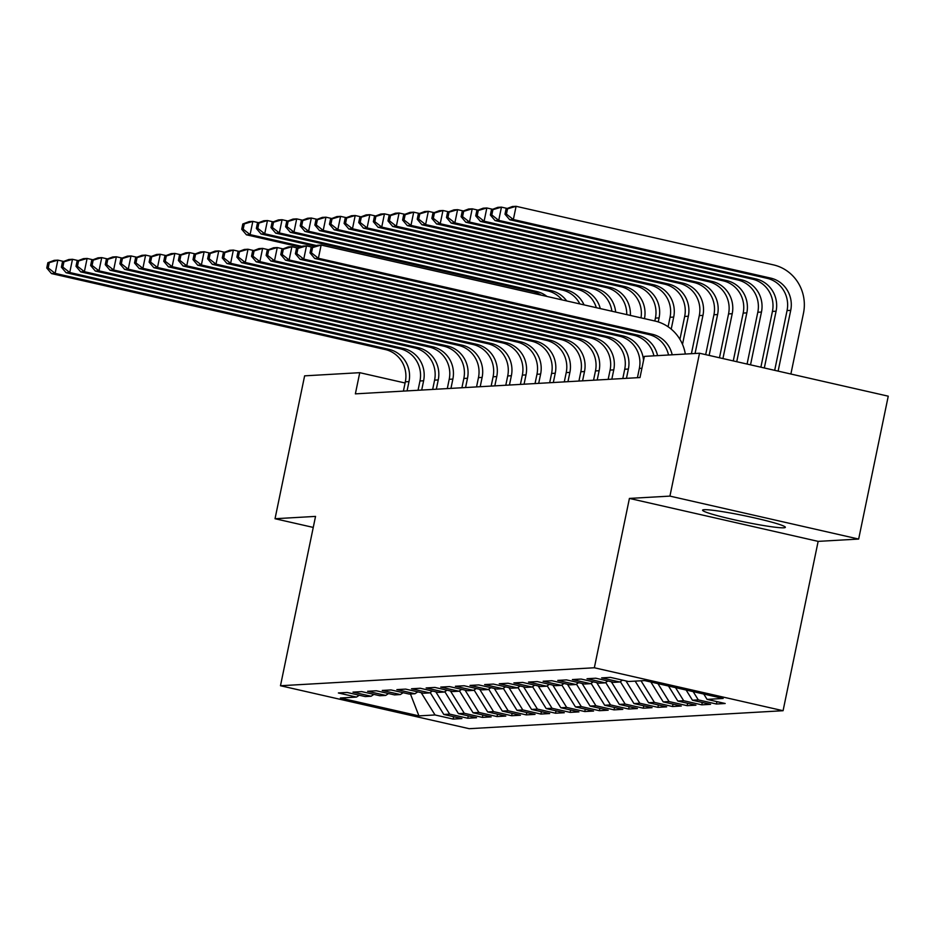 <?xml version="1.0" encoding="UTF-8"?>
<svg xmlns="http://www.w3.org/2000/svg" width="935" height="935" viewBox="0 0 935 935"><rect width="100%" height="100%" fill="white"/><g stroke="black" fill="none" stroke-linecap="round" stroke-linejoin="round"><path stroke-width="1.4" d="M704.184 509.692A42.262 3.062 -168.3 0 0 702.582 510.183A42.262 3.062 -168.3 0 0 737.902 520.585A42.262 3.062 -168.3 0 0 783.752 527.808A42.262 3.062 -168.3 0 0 785.353 527.317A42.262 3.062 -168.3 0 0 750.034 516.903A42.262 3.062 -168.3 0 0 704.184 509.692M858.657 539.063L669.928 496.111L629.419 498.425L818.148 541.377L858.657 539.063L888.25 396.183L699.52 353.231L644.379 356.387L639.996 377.553L355.37 393.857L359.753 372.679L304.623 375.847L275.03 518.726L313.26 527.422M818.148 541.377L783.074 710.717L469.206 728.692L280.477 685.741L594.344 667.765L783.074 710.717M410.43 693.992L418.938 715.883L435.032 714.959L453.136 719.085L461.913 718.583L443.809 714.457L449.653 714.118L467.769 718.244L476.546 717.741L458.43 713.615L464.286 713.288L482.39 717.402L491.167 716.9L473.063 712.786L478.907 712.447L497.023 716.572L505.788 716.07L487.684 711.944L493.54 711.605L511.644 715.731L520.421 715.228L502.305 711.103L508.161 710.775L526.265 714.889L535.042 714.387L516.938 710.273L522.782 709.934L540.898 714.06L549.675 713.557L531.559 709.431L537.415 709.092L555.519 713.218L564.296 712.715L546.192 708.59L552.036 708.262L570.151 712.376L578.929 711.874L560.813 707.76L566.668 707.421L584.772 711.547L593.55 711.044L575.446 706.918L581.289 706.579L599.393 710.705L608.171 710.203L590.067 706.077L595.922 705.75L614.026 709.864L622.803 709.361L604.688 705.247L610.543 704.908L628.647 709.034L637.425 708.531L619.321 704.406L625.164 704.067L643.28 708.192L652.057 707.69L633.942 703.564L639.797 703.237L657.901 707.351L666.678 706.848L648.574 702.734L654.418 702.395L672.534 706.521L681.299 706.019L663.196 701.893L669.051 701.554L687.155 705.68L695.932 705.177L677.828 701.051L683.672 700.724L701.776 704.838L710.553 704.335L692.449 700.221L698.293 699.883L716.409 704.008L725.186 703.506L707.07 699.38L703.763 694.039M418.938 715.883L340.387 698.001L356.48 697.078L359.274 695.219M707.07 699.38L723.164 698.457L644.612 680.587L628.519 681.498L610.415 677.384L601.637 677.887L619.741 682.001L613.898 682.34L595.782 678.214L587.016 678.716L605.12 682.842L599.265 683.181L581.161 679.055L572.384 679.558L590.499 683.684L584.644 684.011L566.54 679.897L557.763 680.399L575.866 684.513L570.023 684.852L551.907 680.727L543.13 681.229L561.245 685.355L555.39 685.694L537.286 681.568L528.509 682.071L546.613 686.197L540.769 686.524L522.653 682.41L513.888 682.912L531.992 687.026L526.136 687.365L508.032 683.24L499.255 683.742L517.359 687.868L511.515 688.207L493.411 684.081L484.634 684.584L502.738 688.709L496.882 689.037L478.778 684.923L470.001 685.425L488.117 689.539L482.261 689.878L464.157 685.752L455.38 686.255L473.484 690.381L467.64 690.72L449.525 686.594L440.747 687.096L458.863 691.222L453.007 691.549L434.904 687.435L426.126 687.938L444.23 692.052L438.386 692.391L420.271 688.265L411.505 688.768L429.609 692.893L423.754 693.232L405.65 689.107L396.872 689.609L414.988 693.735L409.133 694.062L391.029 689.948L382.251 690.451L400.355 694.565L394.512 694.904L376.396 690.778L367.619 691.281L385.734 695.406L379.879 695.745L361.775 691.62L352.998 692.122L371.101 696.248L365.258 696.575L347.142 692.461L338.376 692.964L356.48 697.078M698.293 699.883L693.174 691.631M692.449 700.221L686.126 690.03M683.672 700.724L675.538 687.622M677.828 701.051L668.49 686.021M619.741 682.001L622.546 680.142M669.051 701.554L657.901 683.602M663.196 701.893L650.853 682.001M605.12 682.842L607.914 680.984M654.418 702.395L641.013 680.785M648.574 702.734L635.157 681.124M590.499 683.684L593.293 681.814M639.797 703.237L625.947 680.914M633.942 703.564L620.326 681.627M575.866 684.513L578.66 682.655M625.164 704.067L611.315 681.755M619.321 704.406L605.693 682.456M561.245 685.355L564.039 683.497M610.543 704.908L596.694 682.597M604.688 705.247L591.072 683.298M546.613 686.197L549.418 684.326M595.922 705.75L582.061 683.427M590.067 706.077L576.439 684.139M531.992 687.026L534.785 685.168M581.289 706.579L567.44 684.268M575.446 706.918L561.818 684.969M517.359 687.868L520.164 686.01M566.668 707.421L552.819 685.11M560.813 707.76L547.197 685.811M502.738 688.709L505.531 686.839M552.036 708.262L538.186 685.939M546.192 708.59L532.564 686.652M488.117 689.539L490.91 687.681M537.415 709.092L523.565 686.781M531.559 709.431L517.943 687.482M473.484 690.381L476.277 688.522M522.782 709.934L508.932 687.622M516.938 710.273L503.31 688.324M458.863 691.222L461.656 689.352M508.161 710.775L494.311 688.452M502.305 711.103L488.689 689.165M444.23 692.052L447.035 690.194M493.54 711.605L479.678 689.294M487.684 711.944L474.068 689.995M429.609 692.893L432.402 691.035M478.907 712.447L465.057 690.135M473.063 712.786L459.436 690.836M414.988 693.735L417.781 691.865M464.286 713.288L450.436 690.965M458.43 713.615L444.815 691.678M400.355 694.565L403.149 692.706M449.653 714.118L435.803 691.806M443.809 714.457L430.182 692.508M385.734 695.406L388.528 693.548M435.032 714.959L421.182 692.648M371.101 696.248L373.895 694.378M669.928 496.111L699.52 353.231M280.477 685.741L315.539 516.4L275.03 518.726M629.419 498.425L594.344 667.765M405.089 382.999L359.753 372.679M453.136 719.085L453.639 716.701M467.769 718.244L468.26 715.859M482.39 717.402L482.881 715.018M497.023 716.572L497.513 714.188M511.644 715.731L512.135 713.347M526.265 714.889L526.767 712.505M540.898 714.06L541.388 711.675M555.519 713.218L556.021 710.834M570.151 712.376L570.642 709.992M584.772 711.547L585.263 709.162M599.393 710.705L599.896 708.321M614.026 709.864L614.517 707.479M628.647 709.034L629.15 706.638M643.28 708.192L643.771 705.808M657.901 707.351L658.392 704.967M672.534 706.521L673.025 704.125M687.155 705.68L687.646 703.295M701.776 704.838L702.279 702.454M716.409 704.008L716.9 701.612M407.064 390.888L408.992 381.597A27.092 26.087 86.7 0 0 388.972 349.339L55.118 273.359L51.46 273.569L385.313 349.55L388.972 349.339M403.417 391.099L405.334 381.807A27.092 26.087 86.7 0 0 385.313 349.55M47.849 262.735L46.75 268.018L48.211 267.936L49.31 262.642L47.849 262.735L54.207 260.339L57.853 260.129L63.662 261.449M49.31 262.642L57.853 260.129L55.118 273.359L48.211 267.936M46.75 268.018L51.46 273.569M301.982 246.419L250.089 234.615L246.431 234.814L300.252 247.074M242.808 223.991L241.721 229.274L243.182 229.192L244.28 223.897L242.808 223.991L249.166 221.595L252.824 221.385L258.633 222.705M244.28 223.897L252.824 221.385L250.089 234.615L243.182 229.192M241.721 229.274L246.431 234.814M421.697 390.059L423.613 380.767A27.092 26.087 86.7 0 0 403.593 348.498L69.739 272.517L66.093 272.728L399.935 348.708L403.593 348.498M418.038 390.269L419.967 380.977A27.092 26.087 86.7 0 0 399.935 348.708M62.47 261.894L61.371 267.188L62.844 267.106L63.931 261.812L62.47 261.894L68.828 259.498L72.486 259.287L78.283 260.608M63.931 261.812L72.486 259.287L69.739 272.517L62.844 267.106M61.371 267.188L66.093 272.728M436.318 389.217L438.246 379.926A27.092 26.087 86.7 0 0 418.225 347.668L84.372 271.676L80.714 271.886L414.567 347.878L418.225 347.668M432.66 389.427L434.588 380.136A27.092 26.087 86.7 0 0 414.567 347.878M77.102 261.052L76.004 266.346L77.465 266.265L78.563 260.97L77.102 261.052L83.449 258.656L87.107 258.446L92.916 259.766M78.563 260.97L87.107 258.446L84.372 271.676L77.465 266.265M76.004 266.346L80.714 271.886M316.603 245.578L264.71 233.773L261.052 233.984L314.885 246.232M257.441 223.149L256.342 228.444L257.803 228.362L258.901 223.068L257.441 223.149L263.799 220.753L267.457 220.543L273.254 221.864M258.901 223.068L267.457 220.543L264.71 233.773L257.803 228.362M256.342 228.444L261.052 233.984M541.143 295.121A27.092 26.087 86.7 0 0 533.02 291.708L275.685 233.142L279.343 232.932L272.436 227.521L273.523 222.226L272.062 222.308L270.975 227.602L272.436 227.521M546.952 296.442A27.092 26.087 86.7 0 0 536.678 291.51L279.343 232.932L282.078 219.702L287.875 221.022M272.062 222.308L278.42 219.912L282.078 219.702L273.523 222.226M270.975 227.602L275.685 233.142M450.95 388.376L452.867 379.084A27.092 26.087 86.7 0 0 432.847 346.827L98.993 270.846L95.335 271.056L429.188 347.037L432.847 346.827M447.292 388.586L449.209 379.294A27.092 26.087 86.7 0 0 429.188 347.037M91.724 260.222L90.625 265.505L92.086 265.423L93.184 260.129L91.724 260.222L98.081 257.826L101.74 257.616L107.537 258.937M93.184 260.129L101.74 257.616L98.993 270.846L92.086 265.423M90.625 265.505L95.335 271.056M465.572 387.546L467.5 378.254A27.092 26.087 86.7 0 0 447.468 345.985L113.626 270.005L109.968 270.215L443.821 346.195L447.468 345.985M461.913 387.756L463.842 378.465A27.092 26.087 86.7 0 0 443.821 346.195M106.345 259.381L105.258 264.675L106.719 264.593L107.817 259.299L106.345 259.381L112.703 256.985L116.361 256.774L122.169 258.095M107.817 259.299L116.361 256.774L113.626 270.005L106.719 264.593M105.258 264.675L109.968 270.215M562.04 299.878A27.092 26.087 86.7 0 0 547.641 290.878L290.306 232.301L293.964 232.102L287.057 226.679L288.155 221.385L286.694 221.478L285.596 226.761L287.057 226.679M566.668 300.93A27.092 26.087 86.7 0 0 551.299 290.668L293.964 232.102L296.699 218.872L302.508 220.192M286.694 221.478L293.052 219.082L296.699 218.872L288.155 221.385M285.596 226.761L290.306 232.301M579.852 303.933A27.092 26.087 86.7 0 0 562.274 290.037L304.939 231.471L308.585 231.261L301.689 225.849L302.776 220.555L301.315 220.637L300.217 225.931L301.689 225.849M584.059 304.892A27.092 26.087 86.7 0 0 565.932 289.827L308.585 231.261L311.332 218.03L317.129 219.351M301.315 220.637L307.673 218.241L311.332 218.03L302.776 220.555M300.217 225.931L304.939 231.471M480.204 386.704L482.121 377.413A27.092 26.087 86.7 0 0 462.1 345.155L128.247 269.163L124.589 269.373L458.442 345.366L462.1 345.155M476.546 386.915L478.463 377.623A27.092 26.087 86.7 0 0 458.442 345.366M120.977 258.539L119.879 263.834L121.34 263.752L122.438 258.457L120.977 258.539L127.335 256.143L130.993 255.933L136.791 257.254M122.438 258.457L130.993 255.933L128.247 269.163L121.34 263.752M119.879 263.834L124.589 269.373M596.308 307.685A27.092 26.087 86.7 0 0 576.895 289.195L319.56 230.629L323.218 230.419L316.31 225.008L317.409 219.713L315.948 219.795L314.85 225.09L316.31 225.008M600.282 308.585A27.092 26.087 86.7 0 0 580.553 288.997L323.218 230.419L325.953 217.189L331.761 218.51M315.948 219.795L322.294 217.399L325.953 217.189L317.409 219.713M314.85 225.09L319.56 230.629M494.825 385.863L496.754 376.571A27.092 26.087 86.7 0 0 476.721 344.314L142.88 268.333L139.221 268.532L473.063 344.524L476.721 344.314M491.167 386.073L493.096 376.782A27.092 26.087 86.7 0 0 473.063 344.524M135.598 257.709L134.511 262.992L135.972 262.91L137.059 257.616L135.598 257.709L141.956 255.313L145.615 255.103L151.412 256.424M137.059 257.616L145.615 255.103L142.88 268.333L135.972 262.91M134.511 262.992L139.221 268.532M611.887 311.226A27.092 26.087 86.7 0 0 591.528 288.366L334.181 229.788L337.839 229.589L330.932 224.166L332.03 218.872L330.569 218.965L329.471 224.248L330.932 224.166M615.662 312.08A27.092 26.087 86.7 0 0 595.174 288.155L337.839 229.589L340.585 216.359L346.382 217.68M330.569 218.965L336.927 216.569L340.585 216.359L332.03 218.872M329.471 224.248L334.181 229.788M509.446 385.033L511.375 375.741A27.092 26.087 86.7 0 0 491.354 343.472L157.501 267.492L153.843 267.702L487.696 343.683L491.354 343.472M505.8 385.243L507.717 375.952A27.092 26.087 86.7 0 0 487.696 343.683M150.231 256.868L149.132 262.162L150.593 262.08L151.692 256.786L150.231 256.868L156.589 254.472L160.236 254.262L166.044 255.582M151.692 256.786L160.236 254.262L157.501 267.492L150.593 262.08M149.132 262.162L153.843 267.702M626.754 314.604A27.092 26.087 86.7 0 0 606.149 287.524L348.813 228.958L352.472 228.748L345.564 223.336L346.663 218.042L345.19 218.124L344.103 223.418L345.564 223.336M630.365 315.434A27.092 26.087 86.7 0 0 609.807 287.314L352.472 228.748L355.207 215.518L361.003 216.838M345.19 218.124L351.548 215.728L355.207 215.518L346.663 218.042M344.103 223.418L348.813 228.958M524.079 384.192L525.996 374.9A27.092 26.087 86.7 0 0 505.975 342.642L172.122 266.65L168.475 266.861L502.317 342.841L505.975 342.642M520.421 384.402L522.349 375.11A27.092 26.087 86.7 0 0 502.317 342.841M164.852 256.026L163.754 261.321L165.215 261.239L166.313 255.945L164.852 256.026L171.21 253.63L174.868 253.42L180.665 254.741M166.313 255.945L174.868 253.42L172.122 266.65L165.215 261.239M163.754 261.321L168.475 266.861M641.001 317.853A27.092 26.087 86.7 0 0 620.77 286.683L363.434 228.117L367.093 227.906L360.185 222.495L361.284 217.201L359.823 217.282L358.724 222.577L360.185 222.495M644.472 318.636A27.092 26.087 86.7 0 0 624.428 286.484L367.093 227.906L369.839 214.676L375.636 215.997M359.823 217.282L366.181 214.886L369.839 214.676L361.284 217.201M358.724 222.577L363.434 228.117M538.7 383.35L540.629 374.058A27.092 26.087 86.7 0 0 520.596 341.801L186.755 265.82L183.096 266.019L516.95 342.011L520.596 341.801M535.042 383.56L536.971 374.269A27.092 26.087 86.7 0 0 516.95 342.011M179.485 255.197L178.386 260.479L179.847 260.397L180.946 255.103L179.485 255.197L185.831 252.801L189.489 252.59L195.298 253.911M180.946 255.103L189.489 252.59L186.755 265.82L179.847 260.397M178.386 260.479L183.096 266.019M654.827 320.997L655.423 318.11A27.092 26.087 86.7 0 0 635.403 285.853L378.067 227.275L381.725 227.076L374.818 221.653L375.905 216.359L374.444 216.452L373.345 221.735L374.818 221.653M658.252 321.932L659.081 317.9A27.092 26.087 86.7 0 0 639.061 285.642L381.725 227.076L384.46 213.846L390.257 215.167M374.444 216.452L380.802 214.045L384.46 213.846L375.905 216.359M373.345 221.735L378.067 227.275M553.333 382.52L555.25 373.229A27.092 26.087 86.7 0 0 535.229 340.959L201.376 264.979L197.717 265.189L531.571 341.17L535.229 340.959M549.675 382.719L551.592 373.439A27.092 26.087 86.7 0 0 531.571 341.17M194.106 254.355L193.007 259.649L194.468 259.568L195.567 254.273L194.106 254.355L200.464 251.959L204.122 251.749L209.919 253.069M195.567 254.273L204.122 251.749L201.376 264.979L194.468 259.568M193.007 259.649L197.717 265.189M668.093 326.759L670.056 317.281A27.092 26.087 86.7 0 0 650.024 285.011L392.688 226.445L396.346 226.235L389.439 220.824L390.538 215.529L389.077 215.611L387.978 220.905L389.439 220.824M671.213 329.108L673.703 317.07A27.092 26.087 86.7 0 0 653.682 284.801L396.346 226.235L399.081 213.005L404.89 214.325M389.077 215.611L395.423 213.215L399.081 213.005L390.538 215.529M387.978 220.905L392.688 226.445M567.954 381.679L569.883 372.387A27.092 26.087 86.7 0 0 549.85 340.13L216.008 264.137L212.35 264.348L546.192 340.328L549.85 340.13M564.296 381.889L566.224 372.598A27.092 26.087 86.7 0 0 546.192 340.328M208.727 253.514L207.64 258.808L209.101 258.726L210.2 253.432L208.727 253.514L215.085 251.118L218.743 250.907L224.54 252.228M210.2 253.432L218.743 250.907L216.008 264.137L209.101 258.726M207.64 258.808L212.35 264.348M679.932 339.335L684.677 316.439A27.092 26.087 86.7 0 0 664.656 284.17L407.309 225.604L410.968 225.393L404.06 219.982L405.159 214.688L403.698 214.769L402.599 220.064L404.06 219.982M682.503 344.36L688.335 316.229A27.092 26.087 86.7 0 0 668.303 283.971L410.968 225.393L413.714 212.163L419.511 213.484M403.698 214.769L410.056 212.374L413.714 212.163L405.159 214.688M402.599 220.064L407.309 225.604M582.575 380.837L584.504 371.546A27.092 26.087 86.7 0 0 564.483 339.288L230.629 263.308L226.971 263.506L560.825 339.499L564.483 339.288M578.929 381.048L580.845 371.756A27.092 26.087 86.7 0 0 560.825 339.499M223.36 252.684L222.261 257.966L223.722 257.885L224.821 252.59L223.36 252.684L229.718 250.288L233.364 250.077L239.173 251.398M224.821 252.59L233.364 250.077L230.629 263.308L223.722 257.885M222.261 257.966L226.971 263.506M691.409 353.687L699.298 315.598A27.092 26.087 86.7 0 0 679.278 283.34L421.942 224.762L425.6 224.564L418.693 219.141L419.792 213.846L418.319 213.94L417.232 219.222L418.693 219.141M695.067 353.477L702.956 315.387A27.092 26.087 86.7 0 0 682.936 283.13L425.6 224.564L428.335 211.333L434.144 212.654M418.319 213.94L424.677 211.532L428.335 211.333L419.792 213.846M417.232 219.222L421.942 224.762M597.208 380.007L599.125 370.716A27.092 26.087 86.7 0 0 579.104 338.447L245.25 262.466L241.604 262.677L575.446 338.657L579.104 338.447M593.55 380.206L595.478 370.926A27.092 26.087 86.7 0 0 575.446 338.657M237.981 251.842L236.882 257.137L238.355 257.055L239.442 251.76L237.981 251.842L244.339 249.446L247.997 249.236L253.794 250.557M239.442 251.76L247.997 249.236L245.25 262.466L238.355 257.055M236.882 257.137L241.604 262.677M705.668 354.622L713.931 314.768A27.092 26.087 86.7 0 0 693.899 282.499L436.563 223.932L440.221 223.722L433.314 218.311L434.413 213.016L432.952 213.098L431.853 218.393L433.314 218.311M709.127 355.417L717.589 314.557A27.092 26.087 86.7 0 0 697.557 282.288L440.221 223.722L442.968 210.492L448.765 211.813M432.952 213.098L439.31 210.702L442.968 210.492L434.413 213.016M431.853 218.393L436.563 223.932M611.829 379.166L613.757 369.874A27.092 26.087 86.7 0 0 593.737 337.617L259.883 261.625L256.225 261.835L590.078 337.815L593.737 337.617M608.171 379.376L610.099 370.085A27.092 26.087 86.7 0 0 590.078 337.815M252.614 251.001L251.515 256.295L252.976 256.213L254.075 250.919L252.614 251.001L258.96 248.605L262.618 248.394L268.427 249.715M254.075 250.919L262.618 248.394L259.883 261.625L252.976 256.213M251.515 256.295L256.225 261.835M719.471 357.766L728.552 313.926A27.092 26.087 86.7 0 0 708.531 281.657L451.196 223.091L454.854 222.881L447.947 217.469L449.034 212.175L447.573 212.257L446.486 217.551L447.947 217.469M722.93 358.549L732.21 313.716A27.092 26.087 86.7 0 0 712.189 281.458L454.854 222.881L457.589 209.65L463.386 210.971M447.573 212.257L453.931 209.861L457.589 209.65L449.034 212.175M446.486 217.551L451.196 223.091M626.462 378.324L628.378 369.033A27.092 26.087 86.7 0 0 608.358 336.775L274.504 260.795L270.846 260.994L604.7 336.986L608.358 336.775M622.803 378.535L624.72 369.243A27.092 26.087 86.7 0 0 604.7 336.986M267.235 250.171L266.136 255.454L267.597 255.372L268.696 250.077L267.235 250.171L273.593 247.775L277.251 247.565L283.048 248.885M268.696 250.077L277.251 247.565L274.504 260.795L267.597 255.372M266.136 255.454L270.846 260.994M733.274 360.91L743.185 313.085A27.092 26.087 86.7 0 0 723.152 280.827L465.817 222.249L469.475 222.051L462.568 216.628L463.667 211.333L462.206 211.427L461.107 216.71L462.568 216.628M736.733 361.693L746.831 312.874A27.092 26.087 86.7 0 0 726.811 280.617L469.475 222.051L472.21 208.821L478.019 210.141M462.206 211.427L468.564 209.019L472.21 208.821L463.667 211.333M461.107 216.71L465.817 222.249M637.425 377.693L639.353 368.413A27.092 26.087 86.7 0 0 619.332 336.144L285.479 260.164L289.137 259.953L282.23 254.542L283.328 249.248L281.856 249.329L280.769 254.624L282.23 254.542M643.525 360.536A27.092 26.087 86.7 0 0 622.979 335.934L289.137 259.953L291.872 246.723L297.681 248.044M281.856 249.329L288.214 246.933L291.872 246.723L283.328 249.248M280.769 254.624L285.479 260.164M747.077 364.054L757.806 312.255A27.092 26.087 86.7 0 0 737.785 279.986L480.45 221.42L484.096 221.209L477.201 215.786L478.288 210.504L476.827 210.585L475.728 215.88L477.201 215.786M750.524 364.837L761.464 312.045A27.092 26.087 86.7 0 0 741.443 279.775L484.096 221.209L486.843 207.979L492.64 209.3M476.827 210.585L483.185 208.189L486.843 207.979L478.288 210.504M475.728 215.88L480.45 221.42M653.904 355.838A27.092 26.087 86.7 0 0 633.953 335.303L300.1 259.322L303.758 259.112L296.851 253.701L297.949 248.406L296.488 248.488L295.39 253.782L296.851 253.701M657.562 355.627A27.092 26.087 86.7 0 0 637.612 335.104L303.758 259.112L306.505 245.882L312.302 247.202M296.488 248.488L302.846 246.092L306.505 245.882L297.949 248.406M295.39 253.782L300.1 259.322M760.88 367.198L772.427 311.413A27.092 26.087 86.7 0 0 752.406 279.144L495.071 220.578L498.729 220.368L491.822 214.956L492.92 209.662L491.459 209.744L490.361 215.038L491.822 214.956M764.327 367.981L776.085 311.203A27.092 26.087 86.7 0 0 756.064 278.946L498.729 220.368L501.464 207.138L507.273 208.458M491.459 209.744L497.806 207.348L501.464 207.138L492.92 209.662M490.361 215.038L495.071 220.578M668.525 354.996A27.092 26.087 86.7 0 0 648.574 334.473L314.733 258.481L318.391 258.282L311.484 252.859L312.57 247.565L311.11 247.658L310.023 252.941L311.484 252.859M672.183 354.797A27.092 26.087 86.7 0 0 652.233 334.262L318.391 258.282L321.126 245.052L654.979 321.032A40.637 39.13 -93.3 0 1 685.32 354.038M311.11 247.658L317.468 245.262L321.126 245.052L312.57 247.565M310.023 252.941L314.733 258.481M506.08 208.914L504.982 214.197L506.443 214.115L507.541 208.821L506.08 208.914L512.438 206.506L516.097 206.308L773.432 264.874A40.637 39.13 -93.3 0 1 803.469 313.272L790.881 374.023M774.683 370.33L787.06 310.572A27.092 26.087 86.7 0 0 767.039 278.314L509.692 219.737L513.35 219.538L506.443 214.115M778.13 371.125L790.718 310.362A27.092 26.087 86.7 0 0 770.685 278.104L513.35 219.538L516.097 206.308L507.541 208.821M504.982 214.197L509.692 219.737M405.334 381.807L408.992 381.597M419.967 380.977L423.613 380.767M434.588 380.136L438.246 379.926M533.02 291.708L536.678 291.51M449.209 379.294L452.867 379.084M463.842 378.465L467.5 378.254M547.641 290.878L551.299 290.668M562.274 290.037L565.932 289.827M478.463 377.623L482.121 377.413M576.895 289.195L580.553 288.997M493.096 376.782L496.754 376.571M591.528 288.366L595.174 288.155M507.717 375.952L511.375 375.741M606.149 287.524L609.807 287.314M522.349 375.11L525.996 374.9M620.77 286.683L624.428 286.484M536.971 374.269L540.629 374.058M655.423 318.11L659.081 317.9M635.403 285.853L639.061 285.642M551.592 373.439L555.25 373.229M670.056 317.281L673.703 317.07M650.024 285.011L653.682 284.801M566.224 372.598L569.883 372.387M684.677 316.439L688.335 316.229M664.656 284.17L668.303 283.971M580.845 371.756L584.504 371.546M699.298 315.598L702.956 315.387M679.278 283.34L682.936 283.13M595.478 370.926L599.125 370.716M713.931 314.768L717.589 314.557M693.899 282.499L697.557 282.288M610.099 370.085L613.757 369.874M728.552 313.926L732.21 313.716M708.531 281.657L712.189 281.458M624.72 369.243L628.378 369.033M743.185 313.085L746.831 312.874M723.152 280.827L726.811 280.617M639.353 368.413L641.924 368.261M619.332 336.144L622.979 335.934M757.806 312.255L761.464 312.045M737.785 279.986L741.443 279.775M633.953 335.303L637.612 335.104M772.427 311.413L776.085 311.203M752.406 279.144L756.064 278.946M648.574 334.473L652.233 334.262M787.06 310.572L790.718 310.362M767.039 278.314L770.685 278.104"/></g></svg>
